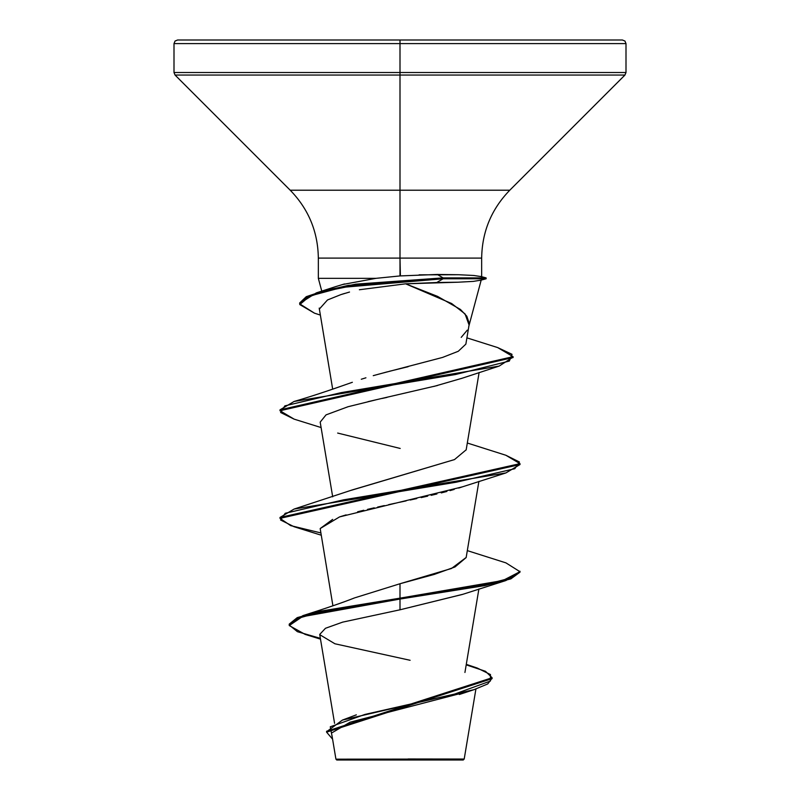 <?xml version="1.0" encoding="UTF-8"?>
<svg xmlns="http://www.w3.org/2000/svg" width="800" height="800" viewBox="0 0 800 800"><rect width="100%" height="100%" fill="white"/><g stroke="black" fill="none" stroke-linecap="round" stroke-linejoin="round"><path stroke-width="1.2" d="M318.51 278.34L375.96 278.34L400 275.93L400 40L282.4 40L622.4 40L400 40L400 43.6L626 43.6L400 43.6L626 43.6L400 43.6L400 72.51L626 72.51L400 72.51L400 75.05L624.95 75.05L400 75.05L400 190.22L509.78 190.22L624.95 75.05L626 72.51L626 43.6L624.95 41.05L622.4 40L177.6 40L400 40L177.6 40L175.05 41.05L174 43.6L400 43.6L174 43.6L400 43.6L174 43.6L174 72.51L400 72.51L174 72.51L175.05 75.05L400 75.05L175.05 75.05L290.22 190.22L400 190.22L400 258.1L318.34 258.1C317.94 231.75 308.57 209.13 290.22 190.22L509.78 190.22C491.43 209.13 482.06 231.75 481.66 258.1L400 258.1L400.4 275.9M475.91 689.05L464.2 759.04L400 759.11L400 760L463.24 760L400 760L400 759.11L464.07 759.05L408.05 758.98M419.08 274.84L458.69 274.73L473.84 275.48L481.14 276.59L473.84 275.48L458.69 274.73L437.27 274.46L400 275.93L375.96 278.34L318.44 278.34M355.27 597.68L400 583.74L434.24 574.43L455.01 566.95L466.15 557.58L478.9 481.36M351.32 490.28L454.54 459.57M352.17 382.36L352.36 382.29C328.78 390.66 309.35 397.06 294.09 401.47L455.46 374.53L509.36 361.05L512.02 354.32L497.69 347.58L466.91 337.86M361.28 379.24L365.93 377.8M387.47 371.8L373.25 375.66M378.48 374.21L442.56 357.43L458.28 351.28L465.86 344.13L468.99 325.43M468.93 324.63L465.05 313.91L451.66 303.53L405.64 283.82L359.37 289.75L405.64 283.82L437.54 296.37L460.44 309.45L466.8 316.19L469.14 323.1M349.53 292.04L340.85 294.63L327.49 299.97L319.29 309.13M319.21 308.1L332.69 389.22M461.77 378.34L433.85 386.45M386.98 397.41L382.1 398.47M375.67 399.9L348.02 406.74L326.05 414.87L320.19 422.12L332.69 496.82M462.04 486.97L458.68 488.07M454.21 489.43L450 490.62M446.88 491.46L441.24 492.91M436.95 493.96L431.15 495.34M427.7 496.14L421.18 497.6M416.79 498.57L410.16 500.02M406.14 500.88L399.34 502.34M395.39 503.19L388.66 504.64M384.35 505.58L377.64 507.06M374.25 507.82L367.53 509.37M363.82 510.25L357.6 511.79M346.14 514.88L340.53 516.59M332.67 519.38L320.18 528.56L332.91 605.79M462.83 594.3L400 609.8L342.64 622.14L325.47 628.28L319.72 634.43M465.71 692.12L350.06 722.21L332.11 732.72M347.87 759.2L335.98 759.17M395.23 759.23L335.98 759.17L400 759.11M466.17 557.46L451.49 568.48L400 583.74L400 598.15L302.9 615.63L289.25 624.58M466.29 664.34L477.26 668.05L490.47 674.56L490.37 681.06L454.6 694.07L342.4 720.09L326.62 731.71M492.09 677.75L492.09 678.65L326.59 732.16L326.59 731.27L492.09 677.75L485.49 671.3L466.21 664.85M289.21 625.03L289.21 624.13L297.24 617.63L320.58 611.14L400 598.15L400 599.05L320.58 612.04L297.24 618.53L289.21 625.03L297.41 631.69L320.36 638.35M326.59 732.16L332.58 739.16L330.28 726.79L364.99 714.42L473.97 689.68L487.74 683.94L492.06 678.2M320.49 639.14L305.17 634.4L289.26 625.56L302.27 616.73L400 599.05L400 609.8L462.35 594.46L505.92 580.53L400 599.05L484.85 585.6L510.87 578.87L520 572.15L505.92 580.53M319.75 634.69L334.93 643.78L410.12 660.29M481.66 277.03L481.66 258.1L318.34 258.1L318.34 278.34L321.77 291.15M299.72 303.39L316.36 292.87L348.23 285.38L443.11 277.89L443.11 278.78L436.76 282.51L458.13 282.21L473.31 281.39L480.71 280.19L473.31 281.39L458.13 282.21L405.64 283.82L436.76 282.51L443.11 278.78L443.11 277.89L437.27 274.46L443.11 277.89L355.82 284.15L324.93 290.42L306.28 296.68L299.69 302.95L299.69 303.84L306.28 297.58L324.93 291.31L355.82 285.05L443.11 278.78L342.15 287.38L309.99 295.98L299.78 304.57L314.47 313.17L320.28 315.05M467.27 330.14L461.22 337.37M335.6 286.65L344.55 283.94M375.96 278.34L342.42 284.55M408.13 366.71L389.36 371.3M466.18 449.8L454.5 459.58L352.36 489.89L294.08 509.07L456.41 482.17L514.78 468.72L519.44 462L505.91 455.27L467.31 443.02M400 583.74L400 598.15L502.88 580.51L519.96 571.69L505.92 562.87L467.31 550.62M505.87 455.26L520 463.65L280 517.45L294.08 509.07M497.65 347.57L513.08 356.67L280 409.85L294.09 401.47M320.72 532.89L290.65 525.62L280 518.35L520 464.55L505.91 472.93L343.59 499.83L285.22 513.28L280.56 520L294.08 526.73L321.1 535.16M294.13 419.14L280 410.75L513.08 357.56L513.08 356.67M314.5 313.18L299.69 303.84M520 572.15L520 571.25L510.87 577.98L484.85 584.7L400 598.15L400 609.8M320.18 528.56L339.57 516.9L462.36 486.86L505.91 472.93M400.2 448.45L337.65 433.06M368.01 401.66L437.49 385.52M340.85 294.63L344.52 293.46M513.04 357.11L499.18 366.08L341.27 392.61L284.84 405.87L280.63 412.5L294.09 419.13L321.1 427.56M443.11 277.89L486.11 277.89L443.11 277.89M443.11 278.78L486.11 278.78L443.11 278.78M336.76 760L400 760L336.76 760L335.93 759.17L331.87 734.89M400 40L517.6 40L400 40M464.2 759.04L463.24 760M334.58 723.36L319.74 634.63M464.93 672.47L478.9 588.96M466.15 449.98L479.12 372.48M356.34 714.84L342.4 720.09M354.66 597.86C343.12 602.44 325.87 608.37 302.9 615.63M459.33 694.5L473.97 689.68M481.29 279.74L468.73 326.61M336.47 286.36L316.36 292.87M280 518.35L280 517.45M520 464.55L520 463.65M280 410.75L280 409.85M461.02 378.6L499.18 366.08M479.95 280.44L486.11 278.78L486.11 277.89L480.52 276.39"/></g></svg>
